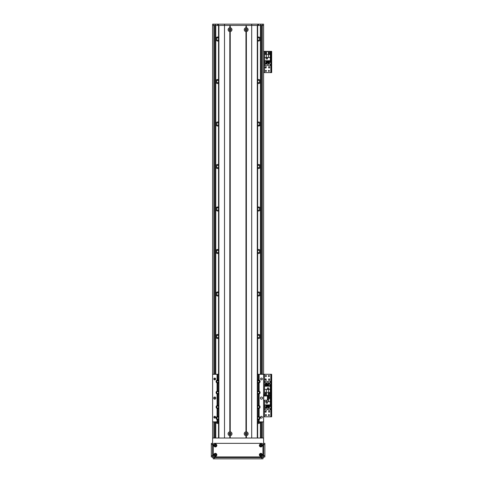 <?xml version="1.0" encoding="UTF-8"?>
<svg xmlns="http://www.w3.org/2000/svg" width="483" height="483" viewBox="0 0 483 483"><rect width="100%" height="100%" fill="white"/><g stroke="black" fill="none" stroke-linecap="round" stroke-linejoin="round"><path stroke-width="0.72" d="M257.644 423.289A2.017 2.017 0 0 0 260.409 422.1L260.409 438.027M260.409 25.424L260.409 38.374A2.017 2.017 0 0 0 257.644 37.191M257.644 40.856A2.017 2.017 0 0 0 260.409 39.666L260.409 80.866A2.017 2.017 0 0 0 257.644 79.683M257.644 338.299A2.017 2.017 0 0 0 260.409 337.116L260.409 374.289M257.644 83.348A2.017 2.017 0 0 0 260.409 82.158L260.409 123.364A2.017 2.017 0 0 0 257.644 122.175M257.644 295.807A2.017 2.017 0 0 0 260.409 294.624L260.409 335.824A2.017 2.017 0 0 0 257.644 334.641M257.644 125.84A2.017 2.017 0 0 0 260.409 124.656L260.409 165.856A2.017 2.017 0 0 0 257.644 164.667M257.644 253.315A2.017 2.017 0 0 0 260.409 252.132L260.409 293.332A2.017 2.017 0 0 0 257.644 292.149M257.644 168.332A2.017 2.017 0 0 0 260.409 167.148L260.409 208.348A2.017 2.017 0 0 0 257.644 207.165M257.644 210.823A2.017 2.017 0 0 0 260.409 209.64L260.409 250.84A2.017 2.017 0 0 0 257.644 249.657M257.801 380.858A2.017 2.017 0 0 0 259.196 380.858L258.719 380.972M218.551 207.165A2.017 2.017 0 0 0 215.792 208.348L215.792 167.148A2.017 2.017 0 0 0 218.551 168.332M218.551 164.667A2.017 2.017 0 0 0 215.792 165.856L215.792 124.656A2.017 2.017 0 0 0 218.551 125.84M218.551 249.657A2.017 2.017 0 0 0 215.792 250.84L215.792 209.64A2.017 2.017 0 0 0 218.551 210.823M218.551 292.149A2.017 2.017 0 0 0 215.792 293.332L215.792 252.132A2.017 2.017 0 0 0 218.551 253.315M218.551 334.641A2.017 2.017 0 0 0 215.792 335.824L215.792 294.624A2.017 2.017 0 0 0 218.551 295.807M215.792 374.289L215.792 337.116A2.017 2.017 0 0 0 218.551 338.299M217.483 380.972L217.006 380.858A2.017 2.017 0 0 0 218.401 380.858M215.792 438.027L215.792 422.1A2.017 2.017 0 0 0 218.551 423.289M218.551 79.683A2.017 2.017 0 0 0 215.792 80.866L215.792 39.666A2.017 2.017 0 0 0 218.551 40.856M218.551 37.191A2.017 2.017 0 0 0 215.792 38.374L215.792 25.424M218.551 122.175A2.017 2.017 0 0 0 215.792 123.364L215.792 82.158A2.017 2.017 0 0 0 218.551 83.348M260.409 250.84L260.409 252.132M259.256 253.358L258.544 253.503M258.544 249.47L259.256 249.614M260.409 293.332L260.409 294.624M259.256 295.85L258.544 295.994M258.544 291.961L259.256 292.106M260.409 335.824L260.409 337.116M259.256 338.341L258.544 338.486M259.975 335.099L259.256 334.604M258.544 380.984L259.256 380.833M259.256 423.325L259.975 422.83M215.792 167.148L215.792 165.856M216.945 164.631L217.531 164.492M216.233 167.879L216.945 168.368M215.792 124.656L215.792 123.364M216.945 122.139L217.531 122M216.233 125.387L216.945 125.876M215.792 82.158L215.792 80.866M217.513 79.508L216.233 80.136M216.945 79.647L217.658 79.496M216.233 82.895L216.945 83.384M215.792 39.666L215.792 38.374M217.513 37.016L216.233 37.644M216.945 37.155L217.658 37.004M217.531 41.031L216.945 40.892M218.551 38.217A1.171 1.171 0 0 0 216.535 39.02A1.171 1.171 0 0 0 218.551 39.823M257.644 39.823A1.171 1.171 0 0 0 259.317 39.86A1.171 1.171 0 0 0 259.317 38.187A1.171 1.171 0 0 0 257.644 38.217M259.256 40.892L258.544 41.043M259.975 37.65L259.256 37.155M260.409 38.374L260.409 39.666M218.551 80.715A1.171 1.171 0 0 0 216.535 81.512A1.171 1.171 0 0 0 218.551 82.315M257.644 82.315A1.171 1.171 0 0 0 259.317 82.352A1.171 1.171 0 0 0 259.317 80.679A1.171 1.171 0 0 0 257.644 80.715M259.256 83.384L259.975 82.889M259.975 80.142L259.256 79.647M260.409 80.866L260.409 82.158M218.551 123.207A1.171 1.171 0 0 0 216.535 124.01A1.171 1.171 0 0 0 218.551 124.807M257.644 124.807A1.171 1.171 0 0 0 259.317 124.843A1.171 1.171 0 0 0 259.317 123.171A1.171 1.171 0 0 0 257.644 123.207M258.689 126.015L259.975 125.381M259.256 125.876L258.544 126.027M258.544 121.988L259.256 122.139M260.409 123.364L260.409 124.656M218.551 165.699A1.171 1.171 0 0 0 216.535 166.502A1.171 1.171 0 0 0 218.551 167.305M257.644 167.305A1.171 1.171 0 0 0 259.317 167.335A1.171 1.171 0 0 0 259.317 165.669A1.171 1.171 0 0 0 257.644 165.699M259.256 168.368L259.975 167.873M258.544 164.48L259.256 164.631M260.409 165.856L260.409 167.148M218.551 208.191A1.171 1.171 0 0 0 216.535 208.994A1.171 1.171 0 0 0 218.551 209.797M215.792 209.64L215.792 208.348M217.513 206.984L216.233 207.612M216.945 207.122L217.658 206.978M216.233 210.371L216.945 210.866M257.644 209.797A1.171 1.171 0 0 0 259.317 209.827A1.171 1.171 0 0 0 259.317 208.161A1.171 1.171 0 0 0 257.644 208.191M259.256 210.866L258.544 211.011M258.544 206.978L259.256 207.122M260.409 208.348L260.409 209.64M218.551 250.683A1.171 1.171 0 0 0 216.535 251.486A1.171 1.171 0 0 0 218.551 252.289M215.792 252.132L215.792 250.84M217.513 249.476L216.233 250.109M216.945 249.614L217.658 249.47M216.233 252.863L216.945 253.358M257.644 252.289A1.171 1.171 0 0 0 259.317 252.319A1.171 1.171 0 0 0 259.317 250.653A1.171 1.171 0 0 0 257.644 250.683M218.551 293.175A1.171 1.171 0 0 0 216.535 293.978A1.171 1.171 0 0 0 218.551 294.781M215.792 294.624L215.792 293.332M217.513 291.967L216.233 292.601M216.945 292.106L217.658 291.961M216.233 295.354L216.945 295.85M257.644 294.781A1.171 1.171 0 0 0 259.317 294.811A1.171 1.171 0 0 0 259.317 293.145A1.171 1.171 0 0 0 257.644 293.175M218.551 335.667A1.171 1.171 0 0 0 216.535 336.47A1.171 1.171 0 0 0 218.551 337.273M215.792 337.116L215.792 335.824M217.513 334.459L216.233 335.093M216.945 334.604L217.658 334.453M216.233 337.852L216.945 338.341M257.644 337.273A1.171 1.171 0 0 0 259.317 337.303A1.171 1.171 0 0 0 259.317 335.637A1.171 1.171 0 0 0 257.644 335.667M216.945 380.833L217.513 380.972M216.613 421.882A1.171 1.171 0 0 0 218.551 422.257M216.233 422.836L216.945 423.325M257.644 422.257A1.171 1.171 0 0 0 259.588 421.882M263.597 438.027L263.597 400.208L267.848 400.208L267.848 395.963L263.597 395.963L263.597 25.424L212.605 25.424L212.605 438.027L263.597 438.027L263.597 457.576L212.605 457.576L212.605 438.027M212.605 25.424L212.605 24.15L260.621 24.15L260.621 374.289M260.621 421.882L260.621 438.027M215.581 24.15L215.581 374.289M215.581 421.882L215.581 438.027M245.485 433.782A0.688 0.688 0 0 1 246.517 433.185A0.688 0.688 0 0 1 246.517 434.374A0.688 0.688 0 0 1 245.485 433.782M229.34 433.782A0.688 0.688 0 0 1 230.373 433.185A0.688 0.688 0 0 1 230.373 434.374A0.688 0.688 0 0 1 229.34 433.782M246.861 29.674A0.688 0.688 0 0 1 245.829 30.272A0.688 0.688 0 0 1 245.829 29.077A0.688 0.688 0 0 1 246.861 29.674M230.717 29.674A0.688 0.688 0 0 1 229.685 30.272A0.688 0.688 0 0 1 229.685 29.077A0.688 0.688 0 0 1 230.717 29.674M263.597 25.424L263.597 24.15L260.621 24.15M217.706 25.424L217.706 24.15M229.817 435.702A1.932 1.932 0 0 1 229.817 431.856L230.24 431.856A1.932 1.932 0 0 1 230.24 435.702L229.817 435.702L229.817 438.027L224.504 438.027L224.504 24.15M246.384 435.702L245.962 435.702A1.932 1.932 0 0 1 245.962 431.856L246.384 431.856A1.932 1.932 -90 0 1 246.384 435.702L246.384 438.027L251.697 438.027L251.697 24.15M258.496 25.424L258.496 24.15M268.059 381.95A1.063 1.063 0 0 1 269.653 381.027A1.063 1.063 0 0 1 269.653 382.868A1.063 1.063 0 0 1 268.059 381.95M265.082 381.95A1.063 1.063 0 0 1 266.676 381.027A1.063 1.063 0 0 1 266.676 382.868A1.063 1.063 0 0 1 265.082 381.95M269.641 379.397A0.525 0.525 0 0 1 268.862 379.849A0.525 0.525 0 0 1 268.862 378.95A0.525 0.525 0 0 1 269.641 379.397M269.429 375.997A0.525 0.525 0 0 1 268.645 376.45A0.525 0.525 0 0 1 268.645 375.545A0.525 0.525 0 0 1 269.429 375.997M266.453 393.844A0.525 0.525 0 0 1 265.674 394.297A0.525 0.525 0 0 1 265.674 393.391A0.525 0.525 0 0 1 266.453 393.844M269.429 393.844A0.525 0.525 0 0 1 268.645 394.297A0.525 0.525 0 0 1 268.645 393.391A0.525 0.525 0 0 1 269.429 393.844M266.453 375.997A0.525 0.525 0 0 1 265.674 376.45A0.525 0.525 0 0 1 265.674 375.545A0.525 0.525 0 0 1 266.453 375.997M266.242 379.397A0.525 0.525 0 0 1 265.457 379.849A0.525 0.525 0 0 1 265.457 378.95A0.525 0.525 0 0 1 266.242 379.397M264.273 394.376L264.273 395.547M271.669 394.273L270.987 394.273L270.987 395.547L271.669 395.547L271.669 374.301L270.987 374.301L270.987 375.575L271.669 375.575M270.987 394.273L270.987 375.575M257.644 416.708A1.594 1.594 0 0 1 258.496 416.461L259.136 416.6A1.594 1.594 0 0 1 259.136 419.516L259.136 421.882L263.597 421.882L263.597 374.289L271.669 374.301M264.491 395.963L264.491 395.547L263.597 395.547L270.987 395.547L270.987 396.821L271.669 396.821L271.669 395.547L270.818 395.547L270.818 374.301M229.817 31.594A1.932 1.932 0 0 1 229.817 27.754L230.24 27.754A1.932 1.932 0 0 1 230.24 31.594L229.817 31.594L229.817 431.856M230.983 29.674A0.954 0.954 0 0 0 229.552 28.847A0.954 0.954 0 0 0 229.552 30.501A0.954 0.954 0 0 0 230.983 29.674M230.983 433.782A0.954 0.954 0 0 0 229.552 432.949A0.954 0.954 0 0 0 229.552 434.609A0.954 0.954 0 0 0 230.983 433.782M247.133 433.782A0.954 0.954 0 0 0 245.696 432.949A0.954 0.954 0 0 0 245.696 434.609A0.954 0.954 0 0 0 247.133 433.782M245.962 31.594A1.932 1.932 0 0 1 245.962 27.754L246.384 27.754A1.932 1.932 -90 0 1 246.384 31.594L245.962 31.594L245.962 431.856M247.133 29.674A0.954 0.954 0 0 0 245.696 28.847A0.954 0.954 0 0 0 245.696 30.501A0.954 0.954 0 0 0 247.133 29.674M229.817 27.754L229.817 25.424L218.908 25.424L218.908 438.027M230.029 27.954L230.029 25.424M230.029 438.027L230.029 435.503M230.24 27.754L230.24 25.424L245.962 25.424L245.962 27.754M245.962 435.702L245.962 438.027L230.24 438.027L230.24 435.702M246.173 27.954L246.173 25.424M246.173 432.056L246.173 31.395M246.384 27.754L246.384 25.424L257.294 25.424L257.294 438.027M246.384 431.856L246.384 31.594M257.644 438.027L257.644 25.424M246.173 438.027L246.173 435.503M230.24 431.856L230.24 31.594M230.029 432.056L230.029 31.395M218.551 25.424L218.551 438.027L218.551 25.424M259.136 421.882L257.644 421.882M258.797 419.624A1.594 1.594 0 0 0 258.924 419.594L258.496 419.649A1.594 1.594 0 0 1 257.644 419.407M258.797 408.576A1.594 1.594 0 0 0 258.924 408.546L258.496 408.6A1.594 1.594 0 0 1 257.644 408.358M257.644 405.66A1.594 1.594 0 0 1 258.496 405.418L258.924 405.472A1.594 1.594 0 0 0 258.797 405.442M258.797 394.128A1.594 1.594 0 0 0 258.924 394.098L258.496 394.152A1.594 1.594 0 0 1 257.644 393.911M257.644 391.212A1.594 1.594 0 0 1 258.496 390.97L258.924 391.025A1.594 1.594 0 0 0 258.797 390.995M258.797 383.079A1.594 1.594 0 0 0 258.924 383.049L258.496 383.11A1.594 1.594 0 0 1 257.644 382.862M257.644 380.163A1.594 1.594 0 0 1 258.496 379.922L258.924 379.976A1.594 1.594 0 0 0 258.797 379.946M257.644 374.289L263.597 374.289M218.551 421.882L212.605 421.882L212.605 374.289L218.551 374.289M217.404 379.946A1.594 1.594 0 0 0 217.278 379.976L217.706 379.922A1.594 1.594 0 0 1 218.551 380.163M218.551 382.862A1.594 1.594 0 0 1 217.706 383.11L217.278 383.049A1.594 1.594 0 0 0 217.404 383.079M217.404 390.995A1.594 1.594 0 0 0 217.278 391.025L217.706 390.97A1.594 1.594 0 0 1 218.551 391.212M218.551 393.911A1.594 1.594 0 0 1 217.706 394.152L217.278 394.098A1.594 1.594 0 0 0 217.404 394.128M217.404 405.442A1.594 1.594 0 0 0 217.278 405.472L217.706 405.418A1.594 1.594 0 0 1 218.551 405.66M218.551 408.358A1.594 1.594 0 0 1 217.706 408.6L217.278 408.546A1.594 1.594 0 0 0 217.404 408.576M217.404 416.491A1.594 1.594 0 0 0 217.278 416.521L217.706 416.461A1.594 1.594 0 0 1 218.551 416.708M218.551 419.407A1.594 1.594 0 0 1 217.706 419.649L217.278 419.594A1.594 1.594 0 0 0 217.404 419.624M215.792 398.083A1.063 1.063 0 0 1 214.198 399.006A1.063 1.063 0 0 1 214.198 397.165A1.063 1.063 0 0 1 215.792 398.083M262.535 398.083A1.063 1.063 0 0 1 260.941 399.006A1.063 1.063 0 0 1 260.941 397.165A1.063 1.063 0 0 1 262.535 398.083M215.605 378.962A0.875 0.875 0 0 1 214.289 379.723A0.875 0.875 0 0 1 214.289 378.201A0.875 0.875 0 0 1 215.605 378.962M262.347 417.209A0.875 0.875 0 0 1 261.031 417.97A0.875 0.875 0 0 1 261.031 416.449A0.875 0.875 0 0 1 262.347 417.209M262.347 378.962A0.875 0.875 0 0 1 261.031 379.723A0.875 0.875 0 0 1 261.031 378.201A0.875 0.875 0 0 1 262.347 378.962M215.605 417.209A0.875 0.875 0 0 1 214.289 417.97A0.875 0.875 0 0 1 214.289 416.449A0.875 0.875 0 0 1 215.605 417.209M217.278 421.882L217.066 419.516A1.594 1.594 0 0 1 217.066 416.6L217.066 408.467A1.594 1.594 0 0 1 217.066 405.551L217.066 394.019A1.594 1.594 0 0 1 217.066 391.103L217.066 382.977A1.594 1.594 0 0 1 217.066 380.055L217.278 374.289M218.551 381.075A0.954 0.954 0 0 0 217.102 380.773A0.954 0.954 0 0 0 217.102 382.258A0.954 0.954 0 0 0 218.551 381.95M257.644 392.999A0.954 0.954 0 0 0 259.456 392.564A0.954 0.954 0 0 0 257.644 392.124M258.924 374.289L259.136 380.055A1.594 1.594 0 0 1 259.136 382.977L259.136 391.103A1.594 1.594 0 0 1 259.136 394.019L259.136 405.551A1.594 1.594 0 0 1 259.136 408.467L258.924 416.521A1.594 1.594 0 0 0 258.797 416.491M218.551 406.571A0.954 0.954 0 0 0 217.102 406.269A0.954 0.954 0 0 0 217.102 407.749A0.954 0.954 0 0 0 218.551 407.447M257.644 418.495A0.954 0.954 0 0 0 259.456 418.055A0.954 0.954 0 0 0 257.644 417.62M259.136 419.516L258.924 421.882M257.644 407.447A0.954 0.954 0 0 0 259.456 407.006A0.954 0.954 0 0 0 257.644 406.571M218.551 417.62A0.954 0.954 0 0 0 217.102 417.312A0.954 0.954 0 0 0 217.102 418.797A0.954 0.954 0 0 0 218.551 418.495M257.644 381.95A0.954 0.954 0 0 0 259.456 381.516A0.954 0.954 0 0 0 257.644 381.075M218.551 392.124A0.954 0.954 0 0 0 217.102 391.822A0.954 0.954 0 0 0 217.102 393.301A0.954 0.954 0 0 0 218.551 392.999M259.136 374.289L259.136 380.055M259.136 382.977L259.136 391.103M259.136 394.019L259.136 405.551M259.136 408.467L259.136 416.6M217.066 421.882L217.066 419.516M217.066 391.103L217.066 382.977M217.066 416.6L217.066 408.467M217.066 405.551L217.066 394.019M217.066 380.055L217.066 374.289M265.191 393.844A0.743 0.743 0 0 1 266.308 393.204A0.743 0.743 0 0 1 266.308 394.49A0.743 0.743 0 0 1 265.191 393.844M268.162 393.844A0.743 0.743 0 0 1 269.279 393.204A0.743 0.743 0 0 1 269.279 394.49A0.743 0.743 0 0 1 268.162 393.844M270.311 389.407L270.311 386.201L264.533 386.201L264.533 395.335L270.311 395.335L270.311 389.407L268.482 389.407L268.482 392.359L270.311 392.359M268.735 387.94L267.377 387.94L267.377 389.298L268.735 389.298L268.735 387.94M269.786 384.583L270.184 384.583L270.184 386.201M265.481 384.583L264.66 384.583L264.66 386.201M266.121 384.583L266.562 384.583M267.202 384.583L267.642 384.583M268.276 384.583L268.723 384.583M265.481 386.201L265.481 383.562L266.121 383.562L266.121 386.201M266.562 386.201L266.562 383.562L267.202 383.562L267.202 386.201M267.642 386.201L267.642 383.562L268.276 383.562L268.276 386.201M268.723 386.201L268.723 383.562L269.786 383.562L269.786 386.201M264.533 389.407L268.482 389.407M268.482 392.359L264.533 392.359M266.356 389.407L266.356 392.359M268.693 389.256L268.693 387.982L267.419 387.982L267.419 389.256L268.693 389.256M268.059 409.143A1.063 1.063 -90 0 1 269.653 408.226A1.063 1.063 -90 0 1 269.653 410.067A1.063 1.063 -90 0 1 268.059 409.143M265.082 409.143A1.063 1.063 -90 0 1 266.676 408.226A1.063 1.063 -90 0 1 266.676 410.067A1.063 1.063 -90 0 1 265.082 409.143M266.242 411.691A0.525 0.525 -90 0 1 265.457 412.144A0.525 0.525 -90 0 1 265.457 411.244A0.525 0.525 -90 0 1 266.242 411.691M269.429 397.243A0.525 0.525 -90 0 1 268.645 397.696A0.525 0.525 -90 0 1 268.645 396.797A0.525 0.525 -90 0 1 269.429 397.243M266.453 415.09A0.525 0.525 -90 0 1 265.674 415.543A0.525 0.525 -90 0 1 265.674 414.643A0.525 0.525 -90 0 1 266.453 415.09M269.429 415.09A0.525 0.525 -90 0 1 268.645 415.543A0.525 0.525 -90 0 1 268.645 414.643A0.525 0.525 -90 0 1 269.429 415.09M269.641 411.691A0.525 0.525 -90 0 1 268.862 412.144A0.525 0.525 -90 0 1 268.862 411.244A0.525 0.525 -90 0 1 269.641 411.691M271.669 415.519L270.987 415.519L270.987 416.793L271.669 416.793L271.669 396.821M270.987 415.519L270.987 396.821M264.491 374.301L264.491 395.547L270.818 395.547L270.818 416.793L271.669 416.793M263.597 416.793L270.818 416.793M269.653 397.243A0.743 0.743 -90 0 1 268.536 397.889A0.743 0.743 -90 0 1 268.536 396.603A0.743 0.743 -90 0 1 269.653 397.243M264.533 400.208L264.533 404.893L270.311 404.893L270.311 395.758L264.533 395.963M266.356 400.208L266.356 401.687L264.533 401.687M266.103 403.154L267.461 403.154L267.461 401.796L266.103 401.796L266.103 403.154M265.058 406.511L264.66 406.511L264.66 404.893M269.357 406.511L270.184 406.511L270.184 404.893M268.723 406.511L268.276 406.511M267.642 406.511L267.202 406.511M266.562 406.511L266.121 406.511M269.357 404.893L269.357 407.531L268.723 407.531L268.723 404.893M268.276 404.893L268.276 407.531L267.642 407.531L267.642 404.893M267.202 404.893L267.202 407.531L266.562 407.531L266.562 404.893M266.121 404.893L266.121 407.531L265.058 407.531L265.058 404.893M270.311 401.687L266.356 401.687M267.848 398.735L270.311 398.735M268.482 401.687L268.482 398.735M266.145 401.838L266.145 403.112L267.419 403.112L267.419 401.838L266.145 401.838M268.059 64.951A1.063 1.063 -90 0 1 269.653 64.034A1.063 1.063 -90 0 1 269.653 65.875A1.063 1.063 -90 0 1 268.059 64.951M265.082 64.951A1.063 1.063 -90 0 1 266.676 64.034A1.063 1.063 -90 0 1 266.676 65.875A1.063 1.063 -90 0 1 265.082 64.951M266.242 67.505A0.525 0.525 -90 0 1 265.457 67.958A0.525 0.525 -90 0 1 265.457 67.052A0.525 0.525 -90 0 1 266.242 67.505M269.429 53.058A0.525 0.525 -90 0 1 268.645 53.51A0.525 0.525 -90 0 1 268.645 52.605A0.525 0.525 -90 0 1 269.429 53.058M266.453 70.904A0.525 0.525 -90 0 1 265.674 71.357A0.525 0.525 -90 0 1 265.674 70.452A0.525 0.525 -90 0 1 266.453 70.904M269.429 70.904A0.525 0.525 -90 0 1 268.645 71.357A0.525 0.525 -90 0 1 268.645 70.452A0.525 0.525 -90 0 1 269.429 70.904M266.453 53.058A0.525 0.525 -90 0 1 265.674 53.51A0.525 0.525 -90 0 1 265.674 52.605A0.525 0.525 -90 0 1 266.453 53.058M269.641 67.505A0.525 0.525 -90 0 1 268.862 67.958A0.525 0.525 -90 0 1 268.862 67.052A0.525 0.525 -90 0 1 269.641 67.505M271.669 71.327L270.987 71.327L270.987 72.601L271.669 72.601L271.669 51.355L270.987 51.355L270.987 52.629L271.669 52.629M270.987 71.327L270.987 52.629M263.597 51.355L270.987 51.355M271.669 72.601L270.818 72.601L270.818 51.355M263.597 72.601L270.818 72.601M269.653 53.058A0.743 0.743 -90 0 1 268.536 53.698A0.743 0.743 -90 0 1 268.536 52.412A0.743 0.743 -90 0 1 269.653 53.058M266.676 53.058A0.743 0.743 -90 0 1 265.559 53.698A0.743 0.743 -90 0 1 265.559 52.412A0.743 0.743 -90 0 1 266.676 53.058M264.533 57.495L264.533 60.707L270.311 60.707L270.311 51.566L264.533 51.566L264.533 57.495L266.356 57.495L266.356 54.543L264.533 54.543M266.103 58.962L267.461 58.962L267.461 57.604L266.103 57.604L266.103 58.962M265.058 62.319L264.66 62.319L264.66 60.707M269.357 62.319L270.184 62.319L270.184 60.707M268.723 62.319L268.276 62.319M267.642 62.319L267.202 62.319M266.562 62.319L266.121 62.319M269.357 60.707L269.357 63.339L268.723 63.339L268.723 60.707M268.276 60.707L268.276 63.339L267.642 63.339L267.642 60.707M267.202 60.707L267.202 63.339L266.562 63.339L266.562 60.707M266.121 60.707L266.121 63.339L265.058 63.339L265.058 60.707M270.311 57.495L266.356 57.495M266.356 54.543L270.311 54.543M268.482 57.495L268.482 54.543M266.145 57.646L266.145 58.92L267.419 58.92L267.419 57.646L266.145 57.646M260.313 445.465A0.525 0.525 0 0 1 261.098 445.012A0.525 0.525 0 0 1 261.098 445.918A0.525 0.525 0 0 1 260.313 445.465M214.844 454.811A0.525 0.525 0 0 1 215.629 454.358A0.525 0.525 0 0 1 215.629 455.264A0.525 0.525 0 0 1 214.844 454.811M260.313 454.811A0.525 0.525 0 0 1 261.098 454.358A0.525 0.525 0 0 1 261.098 455.264A0.525 0.525 0 0 1 260.313 454.811M214.844 445.465A0.525 0.525 0 0 1 215.629 445.012A0.525 0.525 0 0 1 215.629 445.918A0.525 0.525 0 0 1 214.844 445.465M261.683 457.576L261.683 458.85L262.957 458.85L262.957 457.576M261.683 458.85L214.518 458.85L214.518 457.576M213.244 457.576L213.244 458.85L214.518 458.85M263.597 444.614L264.871 444.614L264.871 443.34L263.597 443.34M264.871 444.614L264.871 455.662L263.597 455.662M264.871 456.936L263.597 456.936L264.871 456.936L264.871 455.662M260.114 445.465A0.725 0.725 0 0 0 261.194 446.093A0.725 0.725 0 0 0 261.194 444.837A0.725 0.725 0 0 0 260.114 445.465M259.371 445.465A1.467 1.467 0 0 1 261.569 444.197A1.467 1.467 0 0 1 261.569 446.733A1.467 1.467 0 0 1 259.371 445.465M214.645 445.465A0.725 0.725 0 0 0 215.726 446.093A0.725 0.725 0 0 0 215.726 444.837A0.725 0.725 0 0 0 214.645 445.465M213.903 445.465A1.467 1.467 0 0 1 216.1 444.197A1.467 1.467 0 0 1 216.1 446.733A1.467 1.467 0 0 1 213.903 445.465M214.645 454.811A0.725 0.725 0 0 0 215.726 455.439A0.725 0.725 0 0 0 215.726 454.189A0.725 0.725 0 0 0 214.645 454.811M213.903 454.811A1.467 1.467 0 0 1 216.1 453.543A1.467 1.467 0 0 1 216.1 456.085A1.467 1.467 0 0 1 213.903 454.811M260.114 454.811A0.725 0.725 0 0 0 261.194 455.439A0.725 0.725 0 0 0 261.194 454.189A0.725 0.725 0 0 0 260.114 454.811M259.371 454.811A1.467 1.467 0 0 1 261.569 453.543A1.467 1.467 0 0 1 261.569 456.085A1.467 1.467 0 0 1 259.371 454.811M213.244 444.614A1.274 1.274 0 0 1 214.518 443.34L261.683 443.34A1.274 1.274 0 0 1 262.957 444.614L262.957 455.662A1.274 1.274 0 0 1 261.683 456.936L214.518 456.936A1.274 1.274 0 0 1 213.244 455.662L213.244 444.614M212.605 455.662L211.331 455.662L211.331 456.936L212.605 456.936M211.331 455.662L211.331 444.614L212.605 444.614M211.331 443.34L212.605 443.34L211.331 443.34L211.331 444.614M260.585 25.424L260.585 374.289M260.585 421.882L260.585 438.027M215.617 25.424L215.617 374.289M215.617 421.882L215.617 438.027M213.878 24.15L213.878 374.289M213.878 421.882L213.878 438.027M261.472 25.424L261.472 374.289M261.472 421.882L261.472 438.027M262.323 24.15L262.323 374.289M262.323 421.882L262.323 438.027M214.73 25.424L214.73 374.289M214.73 378.732L214.73 379.843M214.73 397.026L214.73 399.145M214.73 416.328L214.73 418.085M214.73 421.882L214.73 438.027M218.407 25.424L218.407 24.15M257.795 25.424L257.795 24.15M263.724 400.208L263.724 395.963M267.419 395.963L267.419 400.208M258.496 421.882L258.496 419.649M258.496 416.461L258.496 408.6M258.496 405.418L258.496 394.152M258.496 390.97L258.496 383.11M258.496 379.922L258.496 374.289M217.706 379.922L217.706 374.289M217.706 390.97L217.706 383.11M217.706 405.418L217.706 394.152M217.706 416.461L217.706 408.6M217.706 421.882L217.706 419.649M264.491 416.793L264.491 400.208M264.491 72.601L264.491 51.355"/></g></svg>
